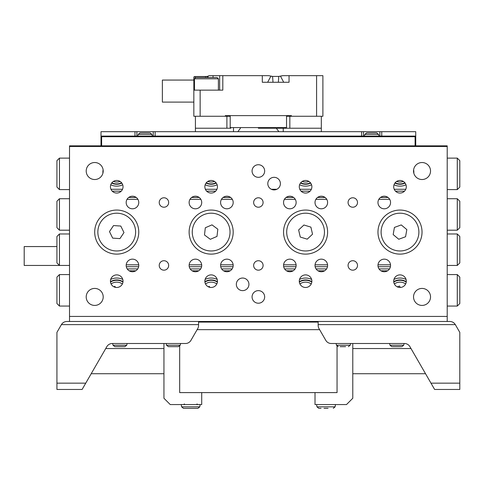 <?xml version="1.0" encoding="UTF-8"?>
<svg xmlns="http://www.w3.org/2000/svg" width="484" height="484" viewBox="0 0 484 484"><rect width="100%" height="100%" fill="white"/><g stroke="black" fill="none" stroke-linecap="round" stroke-linejoin="round"><path stroke-width="0.73" d="M69.521 321.473L69.521 145.847L100.999 145.847M415.738 145.847L447.21 145.847L447.21 321.473M198.567 322.102L318.169 322.102M69.521 233.972L59.453 233.972L56.93 236.494L56.93 262.933L59.453 265.45L69.521 265.45L24.2 265.45L24.2 246.562L56.93 246.562M86.206 171.027A8.5 8.5 0 0 1 94.701 162.527A8.5 8.5 0 0 1 103.201 171.027A8.5 8.5 0 0 1 94.701 179.522A8.5 8.5 0 0 1 86.206 171.027M86.206 296.922A8.5 8.5 0 0 1 94.701 288.422A8.5 8.5 0 0 1 103.201 296.922A8.5 8.5 0 0 1 94.701 305.422A8.5 8.5 0 0 1 86.206 296.922M413.536 296.922A8.5 8.5 0 0 1 422.03 288.422A8.5 8.5 0 0 1 430.53 296.922A8.5 8.5 0 0 1 422.03 305.422A8.5 8.5 0 0 1 413.536 296.922M413.536 171.027A8.5 8.5 0 0 1 422.03 162.527A8.5 8.5 0 0 1 430.53 171.027A8.5 8.5 0 0 1 422.03 179.522A8.5 8.5 0 0 1 413.536 171.027M357.507 265.45A4.719 4.719 0 0 0 352.788 260.725A4.719 4.719 0 0 0 348.069 265.45A4.719 4.719 0 0 0 352.788 270.169A4.719 4.719 0 0 0 357.507 265.45M357.507 202.5A4.719 4.719 0 0 0 352.788 197.781A4.719 4.719 0 0 0 348.069 202.5A4.719 4.719 0 0 0 352.788 207.219A4.719 4.719 0 0 0 357.507 202.5M168.668 265.45A4.719 4.719 0 0 0 163.943 260.725A4.719 4.719 0 0 0 159.224 265.45A4.719 4.719 0 0 0 163.943 270.169A4.719 4.719 0 0 0 168.668 265.45M168.668 202.5A4.719 4.719 0 0 0 163.943 197.781A4.719 4.719 0 0 0 159.224 202.5A4.719 4.719 0 0 0 163.943 207.219A4.719 4.719 0 0 0 168.668 202.5M263.09 265.45A4.719 4.719 0 0 0 258.365 260.725A4.719 4.719 0 0 0 253.646 265.45A4.719 4.719 0 0 0 258.365 270.169A4.719 4.719 0 0 0 263.09 265.45M263.09 202.5A4.719 4.719 0 0 0 258.365 197.781A4.719 4.719 0 0 0 253.646 202.5A4.719 4.719 0 0 0 258.365 207.219A4.719 4.719 0 0 0 263.09 202.5M264.663 296.922A6.292 6.292 0 0 0 258.365 290.63A6.292 6.292 0 0 0 252.073 296.922A6.292 6.292 0 0 0 258.365 303.214A6.292 6.292 0 0 0 264.663 296.922M264.663 171.027A6.292 6.292 0 0 0 258.365 164.729A6.292 6.292 0 0 0 252.073 171.027A6.292 6.292 0 0 0 258.365 177.319A6.292 6.292 0 0 0 264.663 171.027M248.927 284.332A6.292 6.292 0 0 0 242.629 278.04A6.292 6.292 0 0 0 236.337 284.332A6.292 6.292 0 0 0 242.629 290.63A6.292 6.292 0 0 0 248.927 284.332M280.399 183.618A6.292 6.292 0 0 0 274.101 177.319A6.292 6.292 0 0 0 267.809 183.618A6.292 6.292 0 0 0 274.101 189.909A6.292 6.292 0 0 0 280.399 183.618M406.294 186.763A6.292 6.292 0 0 0 400.002 180.465A6.292 6.292 0 0 0 393.704 186.763A6.292 6.292 0 0 0 400.002 193.055A6.292 6.292 0 0 0 406.294 186.763M406.294 281.186A6.292 6.292 0 0 0 400.002 274.888A6.292 6.292 0 0 0 393.704 281.186A6.292 6.292 0 0 0 400.002 287.478A6.292 6.292 0 0 0 406.294 281.186M123.027 281.186A6.292 6.292 0 0 0 116.735 274.888A6.292 6.292 0 0 0 110.437 281.186A6.292 6.292 0 0 0 116.735 287.478A6.292 6.292 0 0 0 123.027 281.186M123.027 186.763A6.292 6.292 0 0 0 116.735 180.465A6.292 6.292 0 0 0 110.437 186.763A6.292 6.292 0 0 0 116.735 193.055A6.292 6.292 0 0 0 123.027 186.763M217.449 281.186A6.292 6.292 0 0 0 211.157 274.888A6.292 6.292 0 0 0 204.859 281.186A6.292 6.292 0 0 0 211.157 287.478A6.292 6.292 0 0 0 217.449 281.186M217.449 186.763A6.292 6.292 0 0 0 211.157 180.465A6.292 6.292 0 0 0 204.859 186.763A6.292 6.292 0 0 0 211.157 193.055A6.292 6.292 0 0 0 217.449 186.763M311.871 186.763A6.292 6.292 0 0 0 305.579 180.465A6.292 6.292 0 0 0 299.281 186.763A6.292 6.292 0 0 0 305.579 193.055A6.292 6.292 0 0 0 311.871 186.763M311.871 281.186A6.292 6.292 0 0 0 305.579 274.888A6.292 6.292 0 0 0 299.281 281.186A6.292 6.292 0 0 0 305.579 287.478A6.292 6.292 0 0 0 311.871 281.186M327.608 202.5A6.292 6.292 0 0 0 321.315 196.208A6.292 6.292 0 0 0 315.017 202.5A6.292 6.292 0 0 0 321.315 208.798A6.292 6.292 0 0 0 327.608 202.5M327.608 265.45A6.292 6.292 0 0 0 321.315 259.152A6.292 6.292 0 0 0 315.017 265.45A6.292 6.292 0 0 0 321.315 271.742A6.292 6.292 0 0 0 327.608 265.45M390.558 265.45A6.292 6.292 0 0 0 384.26 259.152A6.292 6.292 0 0 0 377.968 265.45A6.292 6.292 0 0 0 384.26 271.742A6.292 6.292 0 0 0 390.558 265.45M390.558 202.5A6.292 6.292 0 0 0 384.26 196.208A6.292 6.292 0 0 0 377.968 202.5A6.292 6.292 0 0 0 384.26 208.798A6.292 6.292 0 0 0 390.558 202.5M138.763 202.5A6.292 6.292 0 0 0 132.471 196.208A6.292 6.292 0 0 0 126.173 202.5A6.292 6.292 0 0 0 132.471 208.798A6.292 6.292 0 0 0 138.763 202.5M138.763 265.45A6.292 6.292 0 0 0 132.471 259.152A6.292 6.292 0 0 0 126.173 265.45A6.292 6.292 0 0 0 132.471 271.742A6.292 6.292 0 0 0 138.763 265.45M201.713 265.45A6.292 6.292 0 0 0 195.421 259.152A6.292 6.292 0 0 0 189.123 265.45A6.292 6.292 0 0 0 195.421 271.742A6.292 6.292 0 0 0 201.713 265.45M201.713 202.5A6.292 6.292 0 0 0 195.421 196.208A6.292 6.292 0 0 0 189.123 202.5A6.292 6.292 0 0 0 195.421 208.798A6.292 6.292 0 0 0 201.713 202.5M233.185 202.5A6.292 6.292 0 0 0 226.893 196.208A6.292 6.292 0 0 0 220.595 202.5A6.292 6.292 0 0 0 226.893 208.798A6.292 6.292 0 0 0 233.185 202.5M233.185 265.45A6.292 6.292 0 0 0 226.893 259.152A6.292 6.292 0 0 0 220.595 265.45A6.292 6.292 0 0 0 226.893 271.742A6.292 6.292 0 0 0 233.185 265.45M296.135 265.45A6.292 6.292 0 0 0 289.843 259.152A6.292 6.292 0 0 0 283.545 265.45A6.292 6.292 0 0 0 289.843 271.742A6.292 6.292 0 0 0 296.135 265.45M296.135 202.5A6.292 6.292 0 0 0 289.843 196.208A6.292 6.292 0 0 0 283.545 202.5A6.292 6.292 0 0 0 289.843 208.798A6.292 6.292 0 0 0 296.135 202.5M138.763 232.084A22.034 22.034 0 0 0 116.735 210.056A22.034 22.034 0 0 0 94.701 232.084A22.034 22.034 0 0 0 116.735 254.118A22.034 22.034 0 0 0 138.763 232.084M233.185 232.084A22.034 22.034 0 0 0 211.157 210.056A22.034 22.034 0 0 0 189.123 232.084A22.034 22.034 0 0 0 211.157 254.118A22.034 22.034 0 0 0 233.185 232.084M327.608 232.084A22.034 22.034 0 0 0 305.579 210.056A22.034 22.034 0 0 0 283.545 232.084A22.034 22.034 0 0 0 305.579 254.118A22.034 22.034 0 0 0 327.608 232.084M422.03 232.084A22.034 22.034 0 0 0 400.002 210.056A22.034 22.034 0 0 0 377.968 232.084A22.034 22.034 0 0 0 400.002 254.118A22.034 22.034 0 0 0 422.03 232.084M69.521 316.433L447.21 316.433M69.521 146.477L447.21 146.477M318.169 324.619L318.169 325.46A6.292 6.292 0 0 0 319.01 328.612L325.793 340.355A6.292 6.292 0 0 0 331.244 343.501L404.455 343.501A6.292 6.292 0 0 1 409.906 346.653L430.984 383.159L459.8 383.159L459.8 332.375L455.323 324.619L318.169 324.619L318.169 321.473L198.567 321.473L198.567 324.619L61.414 324.619L56.93 332.375L56.93 383.159L85.747 383.159L106.825 346.653A6.292 6.292 0 0 1 112.276 343.501L185.487 343.501A6.292 6.292 0 0 0 190.938 340.355L197.72 328.612A6.292 6.292 0 0 0 198.567 325.46L198.567 324.619M403.245 213.48A18.882 18.882 0 0 1 418.599 235.333A18.882 18.882 0 0 1 396.753 250.688A18.882 18.882 0 0 1 381.398 228.835A18.882 18.882 0 0 1 403.245 213.48M393.171 234.583L398.749 239.247L405.574 236.749L406.826 229.585L401.248 224.927L394.424 227.426L393.171 234.583M319.361 219.179A18.882 18.882 0 0 1 318.484 245.872A18.882 18.882 0 0 1 291.791 244.995A18.882 18.882 0 0 1 292.669 218.302A18.882 18.882 0 0 1 319.361 219.179M298.622 229.973L300.274 237.051L307.225 239.163L312.531 234.196L310.885 227.117L303.928 225.006L298.622 229.973M208.973 250.845A18.882 18.882 0 0 1 192.396 229.906A18.882 18.882 0 0 1 213.335 213.329A18.882 18.882 0 0 1 229.912 234.268A18.882 18.882 0 0 1 208.973 250.845M217.83 229.204L211.998 224.866L205.325 227.746L204.484 234.97L210.316 239.308L216.989 236.422L217.83 229.204M108.416 215.132A18.882 18.882 0 0 1 133.687 223.765A18.882 18.882 0 0 1 125.053 249.036A18.882 18.882 0 0 1 99.783 240.403A18.882 18.882 0 0 1 108.416 215.132M112.681 238.122L119.935 238.612L123.983 232.574L120.782 226.052L113.534 225.562L109.481 231.594L112.681 238.122M205.18 184.779A13.848 13.848 0 0 0 217.128 184.779M103.11 169.799A13.848 13.848 0 0 0 102.917 173.205M110.757 184.779A13.848 13.848 0 0 0 122.706 184.779M299.602 184.779A13.848 13.848 0 0 0 311.551 184.779M394.024 184.779A13.848 13.848 0 0 0 405.973 184.779M413.82 173.205A13.848 13.848 0 0 0 413.62 169.799M59.453 189.595L56.93 187.078L56.93 160.64L59.453 158.123L59.453 189.595L69.521 189.595M59.453 158.123L69.521 158.123M457.283 158.123L459.8 160.64L459.8 187.078L457.283 189.595L457.283 158.123L447.21 158.123M457.283 189.595L447.21 189.595M404.497 191.168L395.507 191.168M310.075 191.168L301.084 191.168M215.652 191.168L206.662 191.168M121.23 191.168L112.24 191.168M110.963 189.28L122.5 189.28M205.385 189.28L216.923 189.28M271.361 189.28L276.848 189.28M299.808 189.28L311.345 189.28M394.23 189.28L405.767 189.28M311.623 279.425A13.848 13.848 0 0 0 299.536 279.425M406.046 279.425A13.848 13.848 0 0 0 393.958 279.425M217.201 279.425A13.848 13.848 0 0 0 205.113 279.425M122.779 279.425A13.848 13.848 0 0 0 110.691 279.425M457.283 274.573L459.8 277.096L459.8 303.535L457.283 306.051L457.283 274.573L447.21 274.573M457.283 306.051L447.21 306.051M59.453 306.051L56.93 303.535L56.93 277.096L59.453 274.573L59.453 306.051L69.521 306.051M59.453 274.573L69.521 274.573M457.283 230.196L457.283 198.724L459.8 201.241L459.8 227.68L457.283 230.196L447.21 230.196M457.283 265.45L457.283 233.972L459.8 236.494L459.8 262.933L457.283 265.45L447.21 265.45M457.283 233.972L447.21 233.972M457.283 198.724L447.21 198.724M59.453 198.724L59.453 230.196L56.93 227.68L56.93 201.241L59.453 198.724L69.521 198.724M59.453 230.196L69.521 230.196M128.696 197.466L136.246 197.466M191.64 197.466L199.196 197.466M223.118 197.466L230.668 197.466M286.062 197.466L293.619 197.466M317.54 197.466L325.091 197.466M380.484 197.466L388.041 197.466M390.431 266.708L378.095 266.708M327.48 266.708L315.144 266.708M296.008 266.708L283.672 266.708M233.058 266.708L220.722 266.708M201.586 266.708L189.25 266.708M138.636 266.708L126.306 266.708M126.209 264.821L138.733 264.821M189.153 264.821L201.683 264.821M220.631 264.821L233.155 264.821M283.576 264.821L296.105 264.821M315.054 264.821L327.577 264.821M377.998 264.821L390.527 264.821M389.717 199.354L378.809 199.354M326.767 199.354L315.864 199.354M295.294 199.354L284.386 199.354M232.344 199.354L221.442 199.354M200.872 199.354L189.97 199.354M137.922 199.354L127.02 199.354M59.453 233.972L59.453 265.45M127.213 268.91L137.728 268.91M190.164 268.91L200.678 268.91M221.636 268.91L232.151 268.91M284.586 268.91L295.095 268.91M316.058 268.91L326.573 268.91M379.002 268.91L389.517 268.91M129.155 270.798L135.786 270.798M192.1 270.798L198.736 270.798M223.578 270.798L230.209 270.798M286.522 270.798L293.159 270.798M318 270.798L324.631 270.798M380.944 270.798L387.581 270.798M121.847 183.097A11.961 11.961 0 0 1 111.616 183.097M216.269 183.097A11.961 11.961 0 0 1 206.039 183.097M310.692 183.097A11.961 11.961 0 0 1 300.461 183.097M405.114 183.097A11.961 11.961 0 0 1 394.884 183.097M393.728 281.706A11.961 11.961 0 0 1 406.276 281.706M400.153 287.478L399.657 286.014L397.237 286.843M110.461 281.706A11.961 11.961 0 0 1 123.009 281.706M115.525 287.363L114.811 286.328L114.03 286.867M204.883 281.706A11.961 11.961 0 0 1 217.431 281.706M209.917 287.357L209.203 286.34L208.447 286.867M299.306 281.706A11.961 11.961 0 0 1 311.853 281.706M303.335 287.066L302.748 286.806M337.052 346.169L337.052 392.603L179.679 392.603L179.679 346.169M319.615 329.652L197.121 329.652M85.747 383.159L82.111 389.457L56.93 389.457L56.93 383.159M61.414 324.619C62.672 322.604 64.487 321.558 66.865 321.473L198.567 321.473M459.8 383.159L459.8 389.457L434.62 389.457L430.984 383.159M318.169 321.473L449.872 321.473C452.244 321.558 454.065 322.604 455.323 324.619M163.943 343.501L163.943 398.265L170.241 404.564L201.713 404.564L201.713 392.603M315.017 392.603L315.017 404.564L346.496 404.564L352.788 398.265L352.788 343.501M117.4 346.653L124.914 346.653L126.748 345.225L113.014 345.225L114.847 346.653L117.4 346.653M115.428 346.653L114.847 346.653M117.854 346.653L120.952 346.653M170.906 346.653L178.421 346.653L180.254 345.225L166.52 345.225L168.353 346.653L170.906 346.653M170.12 346.653L168.353 346.653M171.36 346.653L174.458 346.653M340.083 346.653L345.612 346.653M341.323 346.653L344.42 346.653M392.397 346.653L401.309 346.653M394.908 346.653L395.827 346.653M393.589 346.653L394.829 346.653M181.258 404.564L181.609 406.826L183.46 408.339L197.938 408.339L195.699 408.339L197.938 408.339L199.789 406.826L197.938 408.339M192.959 408.339L192.644 408.339M186.933 408.339L189.674 408.339M324.008 408.339L328.061 408.339M324.092 408.339L327.977 408.339M321.031 408.339L318.799 408.339L316.947 406.826L335.128 406.826L333.276 408.339L335.128 406.826L335.479 404.564M193.842 102.1L162.37 102.1L162.37 80.066L193.842 80.066L193.842 82.268L193.842 77.035L195.106 76.526L193.842 77.035L194.284 76.641M230.202 115.634L230.202 127.594L286.534 127.594L286.534 115.634M258.365 128.224L285.905 128.224L258.365 128.224M283.703 82.268L262.298 82.268L262.298 75.661L268.62 75.661L272.583 76.424L278.772 76.424L282.735 75.661L280.472 76.182L283.703 82.268L289.051 82.268L289.051 75.661L282.735 75.661L322.889 75.661L322.889 116.263L321.315 116.263L321.315 128.224L289.843 128.224L289.843 116.263L316.59 116.263L316.59 75.661M195.421 131.684L195.421 116.263L193.842 116.263L193.842 82.268L194.477 82.268M262.298 75.661L222.803 75.661L222.803 90.139L200.14 90.139L200.14 116.263L225.32 116.263L225.32 115.634L291.416 115.634L291.416 116.263M213.045 77.549L213.045 75.661L209.094 75.661L222.803 75.661M279.165 76.418L278.772 76.424L278.354 82.268M273 82.268L272.583 76.424L270.883 76.182L267.652 82.268M194.477 79.122L193.878 79.122M200.14 90.139L193.842 90.139M219.651 75.661L219.651 90.139M208.18 77.549L208.023 76.145L209.094 75.661M195.106 77.718L195.106 76.526L205.888 76.526L205.234 77.549M207.957 76.194L207.303 76.418L207.134 77.549M205.888 76.526L207.303 76.418M286.534 127.594L285.905 128.224L289.843 128.224M316.59 116.263L321.315 116.263M233.494 128.224L233.494 131.684M240.427 128.224L237.844 131.684M278.887 131.684L276.303 128.224M321.315 131.684L321.315 128.224M289.843 116.263L286.534 116.263M195.421 116.263L200.14 116.263M225.32 116.263L226.893 116.263L226.893 128.224L230.832 128.224L230.202 127.594M230.202 116.263L226.893 116.263M283.237 131.684L283.237 128.224M195.421 128.224L226.893 128.224M379.855 136.089L379.855 131.684L363.49 131.684L363.49 136.089M153.24 136.089L153.24 131.684L136.875 131.684L136.875 136.089M379.855 131.684L415.738 131.684L415.738 146.477L415.109 145.847L415.109 136.718L101.628 136.718L101.628 145.847L415.109 145.847M101.628 145.847L100.999 146.477L100.999 131.684L136.875 131.684M153.24 131.684L363.49 131.684M101.628 136.718L100.999 136.089L415.738 136.089L415.109 136.718M372.759 132.943L366.636 132.943L364.809 134.37L378.536 134.37L376.709 132.943L372.759 132.943M376.249 132.943L373.854 132.943M149.562 132.943L140.027 132.943L149.562 132.943M194.477 78.807L195.736 77.549L217.134 77.549L218.393 78.807L194.477 78.807L194.477 90.139M120.099 181.446A9.759 9.759 0 0 1 113.371 181.446M121.641 182.819A11.616 11.616 0 0 1 111.828 182.819M216.058 182.819A11.616 11.616 0 0 1 206.251 182.819M214.521 181.446A9.759 9.759 0 0 1 207.793 181.446M308.943 181.446A9.759 9.759 0 0 1 302.21 181.446M310.48 182.819A11.616 11.616 0 0 1 300.673 182.819M404.902 182.819A11.616 11.616 0 0 1 395.095 182.819M403.366 181.446A9.759 9.759 0 0 1 396.632 181.446M393.77 282.081A11.616 11.616 0 0 1 406.233 282.081M394.339 283.939A9.759 9.759 0 0 1 405.659 283.939M110.503 282.081A11.616 11.616 0 0 1 122.966 282.081M111.072 283.939A9.759 9.759 0 0 1 122.392 283.939M204.926 282.081A11.616 11.616 0 0 1 217.389 282.081M205.494 283.939A9.759 9.759 0 0 1 216.814 283.939M299.348 282.081A11.616 11.616 0 0 1 311.811 282.081M299.917 283.939A9.759 9.759 0 0 1 311.236 283.939M336.108 343.501L336.477 345.225L350.21 345.225L348.383 346.653M389.614 343.501L389.983 345.225L403.716 345.225L401.889 346.653M183.46 408.339L181.609 406.826L199.789 406.826L200.14 404.564M155.134 131.684L155.134 136.089M361.602 136.089L361.602 131.684M381.743 131.684L381.743 136.089M134.988 136.089L134.988 131.684M152.297 136.089L151.928 134.37L138.194 134.37L140.027 132.943M411.001 348.541L352.788 348.541M163.943 348.541L105.736 348.541M425.533 373.721L352.788 373.721M163.943 373.721L91.198 373.721M127.123 343.501L126.748 345.225M112.639 343.501L113.014 345.225M180.623 343.501L180.254 345.225M166.145 343.501L166.52 345.225M350.585 343.501L350.21 345.225M336.477 345.225L338.31 346.653M404.092 343.501L403.716 345.225M389.983 345.225L391.816 346.653M196.994 403.934L197.623 404.564L196.994 403.934M184.404 403.934L183.775 404.564L184.404 403.934M316.947 406.826L316.59 404.564L316.947 406.826L318.799 408.339M364.434 136.089L364.809 134.37M378.911 136.089L378.536 134.37M151.928 134.37L150.094 132.943M137.819 136.089L138.194 134.37M218.393 78.807L218.393 90.139"/></g></svg>
